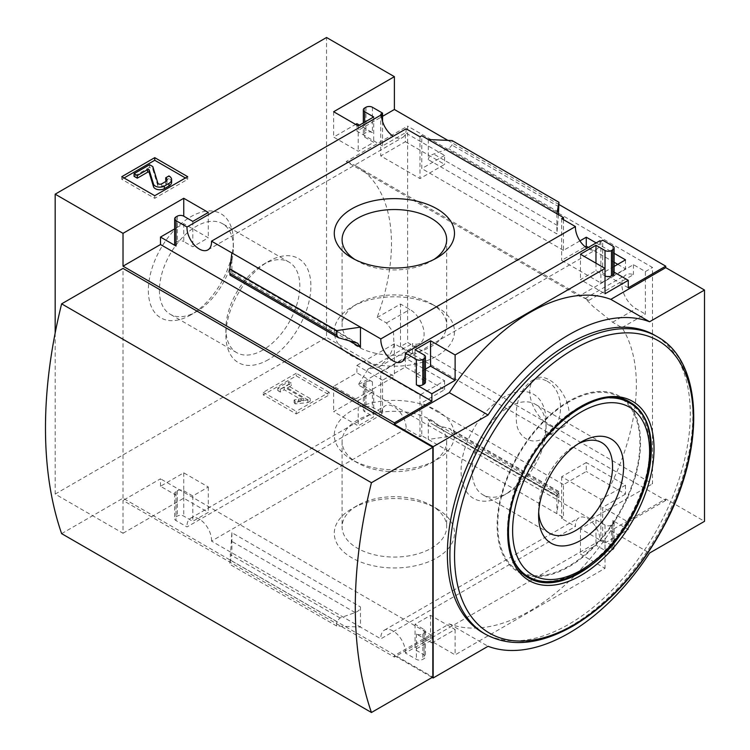 <?xml version="1.0" encoding="UTF-8"?>
<svg xmlns="http://www.w3.org/2000/svg" width="750" height="750" viewBox="0 0 750 750"><rect width="100%" height="100%" fill="white"/><g stroke="black" fill="none" stroke-linecap="round" stroke-linejoin="round"><path stroke-width="0.56" stroke-dasharray="3.75 2.81" d="M587.362 299.522L356.466 166.219A169.041 97.594 120 0 1 377.091 317.559L386.456 322.969L393.497 332.494L393.984 345.703L388.641 358.022L379.144 366.816L367.884 369.225A169.041 97.594 -60 0 1 358.134 384.834L591.056 519.309A169.041 97.594 -60 0 0 621.966 327.628L612.591 322.219L593.044 306.431L585.188 298.425L588.853 300.394A169.041 97.594 120 0 0 579.103 296.053L346.181 161.569L407.625 126.094L407.625 342.459L652.509 483.834L652.509 267.469L407.625 126.094M356.466 166.219A169.041 97.594 120 0 0 346.181 161.569M547.172 381.253C566.522 391.725 564.141 428.616 544.331 437.831C532.022 446.203 517.022 437.25 516.403 421.275C515.091 403.312 520.041 389.897 531.262 381.019C536.381 378.141 541.688 378.216 547.172 381.253M617.747 264.337L625.5 268.819L600.881 283.031L561.666 260.381L585.188 246.806M588.394 247.397L614.109 262.238M405.366 141.722L444.591 164.372L419.972 178.584L380.747 155.934L405.366 141.722L405.366 132.769L444.591 155.419L444.591 164.372M621.966 327.628L645.394 314.1L645.394 271.575L633.441 264.675L579.103 296.053M645.394 271.575L652.509 267.469M591.056 519.309L652.509 483.834M377.091 317.559L400.519 304.031L400.519 346.556L407.625 342.459M586.275 462.534L561.666 476.747L600.881 499.387L625.5 485.175L586.275 462.534L586.275 471.488L563.475 484.65L563.475 517.481L421.781 435.675L421.781 402.853L444.591 389.681L405.366 367.041L382.556 380.203L382.556 413.034L372.413 407.175A4.566 2.634 0 0 0 365.953 407.175L364.659 407.925A4.566 2.634 0 0 0 363.328 409.791A4.566 2.634 0 0 0 364.659 411.656L373.706 416.878L358.2 425.831L333.647 411.656L394.387 376.584L326.541 337.416L326.541 37.5M380.747 372.3L419.972 394.941L444.591 380.728L405.366 358.087L380.747 372.3L380.747 414.075L382.556 413.034M400.519 346.556L412.472 353.456L358.134 384.834M447.872 140.381L558.956 204.516M55.172 333L55.172 494.091L123.019 533.259L123.019 500.437L394.387 657.103L394.387 655.613L449.306 623.906A179.194 103.463 -60 0 0 610.828 530.644L665.747 498.938L704.513 521.325M665.747 498.938L665.747 500.437L394.387 343.762L394.387 376.584M600.881 241.247L600.881 283.031M561.666 218.606L561.666 260.381M599.963 240.712A17.363 10.022 60 0 1 596.381 249.422A17.363 10.022 60 0 1 587.053 248.166M561.666 476.747L561.666 518.522L563.475 517.481M600.881 499.387L600.881 541.172L599.963 540.637A17.363 10.022 60 0 0 592.697 522.75A17.363 10.022 60 0 0 579.019 517.781A17.363 10.022 60 0 0 575.438 526.481L561.666 518.522M563.475 219.647L563.475 250.387L579.938 240.881M625.5 259.866L625.5 268.819M614.109 266.438L602.691 273.028L602.691 240.206M625.5 485.175L625.5 494.128L586.275 471.488M599.963 540.637L405.347 652.997L416.353 659.344A4.566 2.634 0 0 0 422.812 659.344L424.106 658.594A4.566 2.634 0 0 0 425.447 656.728A4.566 2.634 0 0 0 424.106 654.872L415.059 649.641L430.566 640.697L455.119 654.872L605.016 568.322L580.462 554.147L595.969 545.194L605.016 550.416A4.566 2.634 0 0 0 611.475 550.416L612.769 549.675A4.566 2.634 0 0 0 614.109 547.809A4.566 2.634 0 0 0 612.769 545.944L602.691 540.122L602.691 507.3L625.5 494.128M602.691 540.122L600.881 541.172M596.147 242.916L614.109 253.284M419.972 136.8L419.972 178.584M444.591 155.419L421.781 168.581L421.781 135.759M419.972 394.941L419.972 436.716L406.125 428.728A17.363 10.022 60 0 0 398.859 410.841A17.363 10.022 60 0 0 385.191 405.872A17.363 10.022 60 0 0 381.609 414.572L380.747 414.075M444.591 380.728L444.591 389.681M421.781 435.675L419.972 436.716M380.747 114.159L380.747 155.934M406.125 128.803A17.363 10.022 60 0 1 402.544 137.513A17.363 10.022 60 0 1 393.216 136.256M405.366 358.087L405.366 367.041M382.556 121.472L382.556 145.941L405.366 132.769M436.884 508.716A60.113 34.706 180 0 1 436.884 508.725A60.113 34.706 180 0 1 436.884 557.803A60.113 34.706 180 0 1 351.881 557.803A60.113 34.706 180 0 1 351.881 508.725A60.113 34.706 180 0 1 436.884 508.716L431.353 505.528A52.284 30.188 180 0 1 446.672 526.875A52.284 30.188 180 0 1 394.387 557.062A52.284 30.188 180 0 1 342.094 526.875A52.284 30.188 180 0 1 357.413 505.528A52.284 30.188 180 0 1 431.353 505.528L436.884 508.725M406.125 428.728L211.519 541.087L360.459 627.075L360.459 606.938C360.3 609.366 358.519 611.241 355.125 612.572L340.031 617.953L336.694 621.469L336.694 626.034L360.459 627.075L380.831 638.841L575.438 526.481M382.556 145.941L356.906 131.128L382.556 116.325M356.906 123.666L356.906 131.128M372.413 107.259L372.413 132.619L359.494 125.166M563.475 250.387L421.781 168.581M428.306 139.528L428.306 159.666C428.466 157.238 430.247 155.353 433.641 154.031L448.734 148.65L452.072 145.125L452.072 140.559M556.884 213.759L556.884 233.897L428.306 159.666M382.556 380.203L356.906 365.4L356.906 372.853L333.647 386.288L358.2 400.463L373.706 391.509L364.659 386.288L364.659 411.656M364.659 386.288A4.566 2.634 0 0 1 363.328 384.422A4.566 2.634 0 0 1 364.659 382.556L365.953 381.806A4.566 2.634 0 0 1 372.413 381.806L356.906 372.853M563.475 484.65L421.781 402.853M557.344 495.816L556.884 493.538L556.884 513.675L558.956 497.719L558.806 491.522L557.344 495.816L431.091 423.384L428.306 419.297L428.306 439.444L452.072 436.003L452.072 431.438L450.328 428.888L433.641 424.397M394.387 343.762L356.906 365.4M665.747 500.437L628.275 522.066L602.691 507.3M628.275 287.803L602.691 273.028M296.241 413.925L329.194 394.903L296.241 375.881L263.287 394.903L296.241 413.925L296.241 411.319L329.194 392.297L329.194 394.903M123.019 533.259L183.75 498.197L208.303 512.372L192.797 521.325L183.75 516.103A4.566 2.634 0 0 0 177.291 516.103L175.997 516.844A4.566 2.634 0 0 0 174.656 518.709A4.566 2.634 0 0 0 175.997 520.575L187.003 526.931L381.609 414.572M55.172 494.091L326.541 337.416M211.519 541.087A17.363 10.022 -120 0 0 204.253 523.191A17.363 10.022 -120 0 0 190.575 518.222A17.363 10.022 -120 0 0 187.003 526.931M405.347 652.997A17.363 10.022 -120 0 0 398.091 635.1A17.363 10.022 -120 0 0 384.413 630.131A17.363 10.022 -120 0 0 380.831 638.841M614.109 272.166L612.769 271.388A4.566 2.634 0 0 1 614.109 273.253M628.275 522.066L628.275 529.528L612.769 520.575L612.769 545.944M61.631 533.634L123.019 498.197L432.825 677.062M123.019 498.197L123.019 268.406M394.387 655.613L432.178 677.438M425.447 369.094L415.059 375.094L424.106 380.316A4.566 2.634 0 0 1 425.447 382.181M231.891 252.928L231.891 273.066L231.647 270.45L229.959 275.081M183.75 223.641L183.75 241.547L192.797 246.769L208.303 237.816L183.75 223.641L174.656 228.891M175.997 216.928L175.997 242.297A4.566 2.634 0 0 0 174.656 244.162M175.997 242.297L177.291 241.547A4.566 2.634 0 0 1 183.75 241.547M605.016 268.406L605.016 275.869L595.969 270.647L580.462 279.6L605.016 293.775M558.422 214.641L556.884 233.897M372.413 132.619A4.566 2.634 0 0 0 365.953 132.619L364.659 133.369A4.566 2.634 0 0 0 363.328 135.234A4.566 2.634 0 0 0 364.659 137.1L373.706 142.322L358.2 151.275L333.647 137.1L355.613 124.416M431.859 642.928L455.119 629.503L430.566 615.328L415.059 624.281L424.106 629.503A4.566 2.634 0 0 1 425.447 631.369A4.566 2.634 0 0 1 424.106 633.234L422.812 633.975A4.566 2.634 0 0 1 416.353 633.975L431.859 642.928L431.859 635.466L394.387 657.103M455.119 629.503L455.119 654.872M612.769 520.575A4.566 2.634 0 0 1 614.109 522.441A4.566 2.634 0 0 1 612.769 524.306L611.475 525.056A4.566 2.634 0 0 1 605.016 525.056L595.969 519.834L580.462 528.787L605.016 542.962L605.016 568.322M605.016 542.962L628.275 529.528M231.891 532.697L231.891 552.844L229.809 564.328L231.891 532.697L360.459 606.938M175.997 495.206A4.566 2.634 0 0 1 174.656 493.35A4.566 2.634 0 0 1 175.997 491.484L177.291 490.734A4.566 2.634 0 0 1 183.75 490.734L192.797 495.956L208.303 487.003L183.75 472.828L160.491 486.262L175.997 495.206L175.997 520.575M449.306 623.906L488.072 646.284M610.828 530.644L649.594 553.031M482.944 632.784A171.788 99.178 120 0 0 568.837 624.281A171.788 99.178 120 0 0 681.056 472.903A171.788 99.178 120 0 0 654.722 335.25M190.856 314.878A60.113 34.706 -60 0 1 148.35 290.334A60.113 34.706 -60 0 1 190.856 216.713A60.113 34.706 -60 0 1 233.362 241.256A60.113 34.706 -60 0 1 190.856 314.878L196.387 311.681A52.284 30.188 -60 0 1 170.241 314.269A52.284 30.188 -60 0 1 170.241 253.894A52.284 30.188 -60 0 1 222.534 223.706A52.284 30.188 -60 0 1 233.362 247.641A52.284 30.188 -60 0 1 196.387 311.681L190.856 314.878M433.931 259.472A52.284 30.188 180 0 1 431.353 261.075A52.284 30.188 180 0 1 357.413 261.075A52.284 30.188 180 0 1 354.834 259.472M436.884 306.966L431.353 303.769A52.284 30.188 180 0 1 446.672 325.116A52.284 30.188 180 0 1 394.387 355.303A52.284 30.188 180 0 1 342.094 325.116A52.284 30.188 180 0 1 357.413 303.769A52.284 30.188 180 0 1 431.353 303.769L436.884 306.956A60.113 34.706 180 0 1 436.884 306.966A60.113 34.706 180 0 1 436.884 356.044A60.113 34.706 180 0 1 351.881 356.044A60.113 34.706 180 0 1 351.881 306.966A60.113 34.706 180 0 1 436.884 306.956M436.884 410.559A60.113 34.706 180 0 1 436.884 459.637A60.113 34.706 180 0 1 351.881 459.637A60.113 34.706 180 0 1 351.881 410.559A60.113 34.706 180 0 1 436.884 410.559M431.353 420.141A52.284 30.188 180 0 1 446.672 441.488A52.284 30.188 180 0 1 431.353 462.834A52.284 30.188 180 0 1 357.413 462.834A52.284 30.188 180 0 1 342.094 441.488A52.284 30.188 180 0 1 374.372 413.597A52.284 30.188 180 0 1 431.353 420.141M329.194 392.297L296.241 373.266L296.241 375.881M296.241 373.266L263.287 392.297L263.287 394.903M287.325 387.966L291.262 385.688L288.806 384.272L277.828 390.609L280.284 392.034L284.222 389.756L303.478 400.875L294.141 402.562L295.162 403.884L307.866 402.591L310.256 401.203L287.325 387.966L287.325 385.35L291.262 383.081L291.262 385.688M291.262 383.081L288.806 381.666L277.828 388.003L280.284 389.419L284.222 387.141L303.478 398.259L294.141 399.947L295.162 401.269L307.866 399.975L310.256 398.597L287.325 385.35M310.256 398.597L310.256 401.203M307.866 399.975L307.866 402.591M295.162 401.269L295.162 403.884M294.141 399.947L294.141 402.562M298.612 398.962L298.612 401.569M303.478 398.259L303.478 400.875M284.222 387.141L284.222 389.756M280.284 389.419L280.284 392.034M277.828 388.003L277.828 390.609M288.806 381.666L288.806 384.272M263.287 392.297L296.241 411.319M124.05 177.984L121.791 179.288L154.744 198.309L187.697 179.288L187.697 176.681M154.744 198.309L154.744 195.703M187.697 179.288L185.428 177.984M121.791 179.288L121.791 176.681M171.628 182.269A9.141 5.278 0 0 0 168.956 178.547L168.956 175.931M166.463 180.966A4.566 2.634 0 0 1 167.062 182.269A4.566 2.634 0 0 1 165.722 184.134L161.719 186.45A2.288 1.322 0 0 1 159.412 186.778A2.288 1.322 0 0 1 157.847 185.747L152.803 169.219L149.569 167.353L149.569 164.738M149.569 167.353L134.062 176.306M152.803 169.219L152.803 166.603M168.956 178.547L165.722 180.403M415.059 349.725L415.059 375.094M192.797 221.4L192.797 246.769M208.303 212.447L208.303 237.816M580.462 254.231L580.462 279.6M595.969 263.184L595.969 270.647M333.647 111.731L333.647 137.1M358.2 125.906L358.2 151.275M373.706 116.953L373.706 142.322M183.75 472.828L183.75 498.197M160.491 486.262L160.491 478.8L123.019 500.437M208.303 487.003L208.303 512.372M192.797 495.956L192.797 521.325M430.566 615.328L430.566 640.697M415.059 624.281L415.059 649.641M431.859 635.466L160.491 478.8M580.462 528.787L580.462 554.147M595.969 519.834L595.969 545.194M333.647 386.288L333.647 411.656M358.2 400.463L358.2 425.831M373.706 391.509L373.706 416.878M558.956 497.719L452.072 436.003M336.694 626.034L229.809 564.328M268.387 359.644A60.113 34.706 -60 0 1 225.891 335.1A60.113 34.706 -60 0 1 268.387 261.478A60.113 34.706 -60 0 1 310.894 286.022A60.113 34.706 -60 0 1 268.387 359.644M262.856 350.062A52.284 30.188 -60 0 1 236.719 352.65A52.284 30.188 -60 0 1 225.891 328.716A52.284 30.188 -60 0 1 262.856 264.675A52.284 30.188 -60 0 1 289.003 262.087A52.284 30.188 -60 0 1 297.019 303.984A52.284 30.188 -60 0 1 262.856 350.062M624.684 399.816A101.428 58.556 120 0 0 619.547 396.178A101.428 58.556 120 0 0 568.837 401.203A101.428 58.556 120 0 0 502.575 490.584A101.428 58.556 120 0 0 518.119 571.856A101.428 58.556 120 0 0 523.837 574.481M525.366 574.988A101.428 58.556 120 0 0 568.837 566.831A101.428 58.556 120 0 0 633.103 483.666A101.428 58.556 120 0 0 625.884 400.894M568.837 401.953A100.509 58.031 120 0 0 503.175 490.519A100.509 58.031 120 0 0 518.578 571.059A100.509 58.031 120 0 0 568.837 566.081A100.509 58.031 120 0 0 634.5 477.516A100.509 58.031 120 0 0 619.087 396.975A100.509 58.031 120 0 0 568.837 401.953M538.706 512.288A52.284 30.188 -60 0 1 538.603 509.259A52.284 30.188 -60 0 1 575.578 445.219A52.284 30.188 -60 0 1 578.25 443.794M509.109 492.225A52.284 30.188 -60 0 1 482.962 494.822A52.284 30.188 -60 0 1 482.962 434.438A52.284 30.188 -60 0 1 535.247 404.25A52.284 30.188 -60 0 1 546.084 428.184A52.284 30.188 -60 0 1 509.109 492.225L503.578 495.422A60.113 34.706 -60 0 1 461.072 470.878A60.113 34.706 -60 0 1 503.578 397.266A60.113 34.706 -60 0 1 546.084 421.8A60.113 34.706 -60 0 1 503.578 495.422L509.109 492.225M412.472 353.456L412.472 343.491A20.1 11.606 -120 0 0 419.944 343.266A20.1 11.606 -120 0 0 423.019 327.159A20.1 11.606 -120 0 0 409.894 309.441L400.519 304.031M367.884 369.225L412.472 343.491M588.853 300.394L633.441 274.65A20.1 11.606 -120 0 0 625.978 274.875A20.1 11.606 -120 0 0 622.894 290.981A20.1 11.606 -120 0 0 636.028 308.691L645.394 314.1M633.441 264.675L633.441 274.65M549.45 425.456A27.872 16.087 -120 0 0 563.381 426.834A27.872 16.087 -120 0 0 567.656 404.503A27.872 16.087 -120 0 0 549.45 379.941A27.872 16.087 -120 0 0 535.519 378.562A27.872 16.087 -120 0 0 531.244 400.894A27.872 16.087 -120 0 0 549.45 425.456M372.413 381.806L372.413 407.175M556.884 493.538L428.306 419.297M612.769 246.019L612.769 271.388M157.847 185.747L157.847 183.141M161.719 186.45L161.719 183.844M165.722 184.134L165.722 181.528M348.863 340.603L231.891 273.066M424.106 354.947L424.106 380.316M177.291 216.178L177.291 241.547M364.659 122.175L364.659 137.1M364.659 108L364.659 133.369M365.953 107.259L365.953 132.619M183.75 490.734L183.75 516.103M177.291 490.734L177.291 516.103M175.997 491.484L175.997 516.844M424.106 629.503L424.106 654.872M424.106 633.234L424.106 658.594M422.812 633.975L422.812 659.344M416.353 633.975L416.353 659.344M605.016 525.056L605.016 550.416M611.475 525.056L611.475 550.416M612.769 524.306L612.769 549.675M364.659 382.556L364.659 407.925M365.953 381.806L365.953 407.175M558.956 493.153L452.072 431.438M558.666 491.728L448.734 428.25M336.694 621.469L229.809 559.763M340.031 617.953L230.1 554.484M355.125 612.572L231.422 541.144M557.344 225.45L433.641 154.031M558.666 212.119L448.734 148.65M558.956 206.841L452.072 145.125M355.125 342.206L231.422 270.787M340.031 338.344L230.1 274.875M518.119 571.856L528.881 578.062A101.428 58.556 -60 0 1 528.881 460.95A101.428 58.556 -60 0 1 630.3 402.394L619.547 396.178M657.263 336.713A171.788 99.178 -60 0 1 683.597 474.366A171.788 99.178 -60 0 1 571.369 625.744A171.788 99.178 -60 0 1 485.475 634.247M628.781 402.572A100.509 58.031 -60 0 1 644.184 483.113A100.509 58.031 -60 0 1 578.522 571.678A100.509 58.031 -60 0 1 528.272 576.656M514.763 562.678A100.509 58.031 -60 0 1 528.272 460.594A100.509 58.031 -60 0 1 609.919 397.866M386.456 322.969L409.894 309.441M612.591 322.219L636.028 308.691M190.575 518.222L385.191 405.872M207.938 249.872L402.544 137.513M384.413 630.131L579.019 517.781M401.775 361.772L596.381 249.422M431.353 261.075L436.884 257.878M357.413 261.075L351.881 257.878M342.094 239.728L342.094 325.116M446.672 239.728L446.672 325.116M357.413 303.769L351.881 306.966M431.353 462.834L436.884 459.637M357.413 462.834L351.881 459.637M342.094 441.488L342.094 526.875M446.672 441.488L446.672 526.875M357.413 505.528L351.881 508.725M167.062 182.269L167.062 179.662M363.328 122.953L363.328 135.234M174.656 493.35L174.656 518.709M425.447 631.369L425.447 656.728M614.109 522.441L614.109 547.809M363.328 384.422L363.328 409.791M558.806 491.522L450.328 428.888M557.128 496.144L431.091 423.384M357.675 343.219L231.647 270.45M225.891 328.716L225.891 335.1M262.856 264.675L268.387 261.478M289.003 262.087L222.534 223.706M236.719 352.65L170.241 314.269M233.362 247.641L233.362 241.256M623.175 399.337L619.087 396.975M522.666 573.422L518.578 571.059M538.603 509.259L538.603 515.644M575.578 445.219L581.109 442.022M601.725 442.631L535.247 404.25M549.431 533.194L482.962 494.822M546.084 428.184L546.084 421.8M379.153 366.816L419.944 343.266M585.188 298.425L625.978 274.875M544.331 437.831L563.381 426.834M531.262 381.019L535.519 378.562"/><path stroke-width="1.12" d="M585.188 246.806L586.275 246.169L588.394 247.397M614.109 262.238L617.747 264.337M393.216 136.256A17.363 10.022 60 0 1 381.609 114.656L380.747 114.159L382.556 113.109L372.413 107.259A4.566 2.634 0 0 0 365.953 107.259L364.659 108A4.566 2.634 0 0 0 363.328 109.866A4.566 2.634 0 0 0 364.659 111.731L373.706 116.953L358.2 125.906L333.647 111.731L394.387 76.669L394.387 109.491L447.872 140.381M558.956 204.516L665.747 266.166L665.747 267.656L704.513 290.044L649.594 321.75A179.194 103.463 120 0 0 488.072 415.003L433.153 446.709L433.153 677.991L488.072 646.284A179.194 103.463 120 0 0 649.594 553.031L704.513 521.325L704.513 290.044M394.387 76.669L326.541 37.5L55.172 194.175L123.019 233.344L183.75 198.272L208.303 212.447L192.797 221.4L183.75 216.178A4.566 2.634 0 0 0 177.291 216.178L175.997 216.928A4.566 2.634 0 0 0 174.656 218.794A4.566 2.634 0 0 0 175.997 220.659L187.003 227.006L381.609 114.656M587.053 248.166A17.363 10.022 60 0 1 575.438 226.566L561.666 218.606L563.475 217.566L563.475 219.647M600.881 241.247L599.963 240.712L405.347 353.072L416.353 359.428A4.566 2.634 0 0 0 422.812 359.428L424.106 358.678A4.566 2.634 0 0 0 425.447 356.812A4.566 2.634 0 0 0 424.106 354.947L415.059 349.725L430.566 340.772L455.119 354.947L605.016 268.406L580.462 254.231L595.969 245.278L605.016 250.5A4.566 2.634 0 0 0 611.475 250.5L612.769 249.75A4.566 2.634 0 0 0 614.109 247.884A4.566 2.634 0 0 0 612.769 246.019L602.691 240.206L600.881 241.247M579.938 240.881L586.275 237.216L586.275 246.169M614.109 253.284L625.5 259.866L614.109 266.438M586.275 237.216L596.147 242.916M563.475 217.566L421.781 135.759L419.972 136.8L406.125 128.803L211.519 241.163L380.831 338.916L575.438 226.566M382.556 113.109L382.556 121.472M436.884 208.8A60.113 34.706 180 0 1 436.884 257.878A60.113 34.706 180 0 1 351.881 257.878A60.113 34.706 180 0 1 351.881 208.8A60.113 34.706 180 0 1 436.884 208.8M359.494 125.166L356.906 123.666L355.613 124.416M605.016 250.5L605.016 293.775L628.275 280.341L628.275 287.803L665.747 266.166M382.556 116.325L394.387 109.491M154.744 195.703L187.697 176.681L154.744 157.65L121.791 176.681L154.744 195.703M187.003 227.006A17.363 10.022 -120 0 0 194.259 244.894A17.363 10.022 -120 0 0 207.938 249.872A17.363 10.022 -120 0 0 211.519 241.163M380.831 338.916A17.363 10.022 -120 0 0 388.097 356.803A17.363 10.022 -120 0 0 401.775 361.772A17.363 10.022 -120 0 0 405.347 353.072M628.275 280.341L614.109 272.166M432.825 447.272L123.019 268.406L61.631 303.844L371.447 482.709A444.825 256.819 120 0 0 371.447 712.5L432.825 677.062L432.825 447.272L371.447 482.709M123.019 233.344L123.019 266.166L394.387 422.841L394.387 424.331L433.153 446.709M55.172 194.175L55.172 333M432.178 677.438L433.153 677.991M394.387 422.841L431.859 401.203L431.859 393.741L455.119 380.316L455.119 354.947M665.747 267.656L610.828 299.363A179.194 103.463 -60 0 0 449.306 392.625L394.387 424.331M416.353 359.428L416.353 384.788A4.566 2.634 0 0 0 422.812 384.788L424.106 384.047A4.566 2.634 0 0 0 425.447 382.181L425.447 356.812M416.353 384.788L431.859 393.741M455.119 380.316L430.566 366.141L425.447 369.094M360.459 347.297L360.459 327.159L336.694 330.6L336.694 335.166L338.438 337.716L357.675 343.219L360.459 347.297L348.863 340.603M338.438 337.716L229.959 275.081L229.809 268.884L231.891 252.928M174.656 228.891L160.491 237.075L175.997 246.028A4.566 2.634 0 0 1 174.656 244.162L174.656 218.794M612.769 249.75L612.769 275.119A4.566 2.634 0 0 0 614.109 273.253L614.109 247.884M612.769 275.119L611.475 275.869A4.566 2.634 0 0 1 605.016 275.869M558.422 214.641L558.956 202.275L556.884 213.759M428.306 139.528L452.072 140.559L558.956 202.275M610.828 299.363L649.594 321.75M449.306 392.625L488.072 415.003M568.837 343.753A171.788 99.178 120 0 0 456.609 495.131A171.788 99.178 120 0 0 482.944 632.784L485.475 634.247A171.788 99.178 -60 0 1 485.475 435.891A171.788 99.178 -60 0 1 657.263 336.713L654.722 335.25A171.788 99.178 120 0 0 568.837 343.753M61.631 303.844A444.825 256.819 120 0 0 61.631 533.634L371.447 712.5M354.834 259.472A52.284 30.188 180 0 1 342.094 239.728A52.284 30.188 180 0 1 374.372 211.838A52.284 30.188 180 0 1 431.353 218.381A52.284 30.188 180 0 1 446.672 239.728A52.284 30.188 180 0 1 433.931 259.472M185.428 177.984L154.744 160.266L154.744 157.65M154.744 160.266L124.05 177.984M171.628 179.662L171.628 182.269A9.141 5.278 0 0 1 168.956 186L164.325 188.672A6.394 3.694 0 0 1 157.884 189.591A6.394 3.694 0 0 1 153.506 186.703L149.166 172.491L149.166 169.884L153.506 184.097A6.394 3.694 0 0 0 157.884 186.975A6.394 3.694 0 0 0 164.325 186.066L168.956 183.394A9.141 5.278 0 0 0 171.628 179.662A9.141 5.278 0 0 0 168.956 175.931L165.722 177.797L165.722 180.403A4.566 2.634 0 0 1 166.463 180.966M149.166 172.491A0.909 0.525 0 0 0 147.619 172.209L147.619 169.603A0.909 0.525 0 0 1 149.166 169.884M165.722 177.797A4.566 2.634 0 0 1 167.062 179.662A4.566 2.634 0 0 1 165.722 181.528L161.719 183.844A2.288 1.322 0 0 1 159.412 184.162A2.288 1.322 0 0 1 157.847 183.141L152.803 166.603L149.569 164.738L134.062 173.691L134.062 176.306L137.297 178.172L137.297 175.556L147.619 169.603M137.297 178.172L147.619 172.209M134.062 173.691L137.297 175.556M431.859 401.203L160.491 244.528L160.491 237.075M430.566 340.772L430.566 366.141M183.75 198.272L183.75 216.178M123.019 266.166L160.491 244.528M595.969 245.278L595.969 263.184M336.694 330.6L229.809 268.884M523.837 574.481A101.428 58.556 120 0 0 525.366 574.988M625.884 400.894A101.428 58.556 120 0 0 624.684 399.816M581.109 540.188A60.113 34.706 -60 0 1 538.603 515.644A60.113 34.706 -60 0 1 581.109 442.022A60.113 34.706 -60 0 1 623.616 466.566A60.113 34.706 -60 0 1 581.109 540.188M578.25 443.794A52.284 30.188 -60 0 1 601.725 442.631A52.284 30.188 -60 0 1 609.741 484.528A52.284 30.188 -60 0 1 575.578 530.606A52.284 30.188 -60 0 1 549.431 533.194A52.284 30.188 -60 0 1 538.706 512.288M168.956 186L168.956 183.394M164.325 188.672L164.325 186.066M153.506 186.703L153.506 184.097M175.997 220.659L175.997 246.028M422.812 359.428L422.812 384.788M424.106 358.678L424.106 384.047M611.475 250.5L611.475 275.869M364.659 111.731L364.659 122.175M336.694 335.166L229.809 273.45M579.591 573.047A101.428 58.556 -60 0 1 528.881 578.062C506.522 566.334 501.478 524.569 519.075 482.709C541.209 424.481 601.35 382.538 630.3 402.394A101.428 58.556 -60 0 1 645.853 483.666A101.428 58.556 -60 0 1 579.591 573.047M580.875 575.447A103.463 59.728 -60 0 1 517.519 485.316A103.463 59.728 -60 0 1 644.231 412.153A103.463 59.728 -60 0 1 580.875 575.447M573.909 624.778A168.806 97.462 -60 0 1 470.541 477.712A168.806 97.462 -60 0 1 677.278 358.35A168.806 97.462 -60 0 1 573.909 624.778M581.109 570.188A96.853 55.922 -60 0 1 521.794 485.803A96.853 55.922 -60 0 1 640.425 417.319A96.853 55.922 -60 0 1 581.109 570.188M609.919 397.866A100.509 58.031 -60 0 1 628.781 402.572C675.741 425.297 640.791 540.309 580.35 571.866C568.828 578.503 557.766 581.775 547.163 581.681C540.206 581.569 533.906 579.891 528.272 576.656A100.509 58.031 -60 0 1 514.763 562.678M363.328 109.866L363.328 122.953M485.475 634.247C510.422 647.625 539.653 644.85 573.197 625.922C610.303 603.647 641.044 569.466 665.4 523.378C705.666 447.413 703.041 361.303 657.263 336.713M628.781 402.572L623.175 399.337M528.272 576.656L522.666 573.422"/></g></svg>
